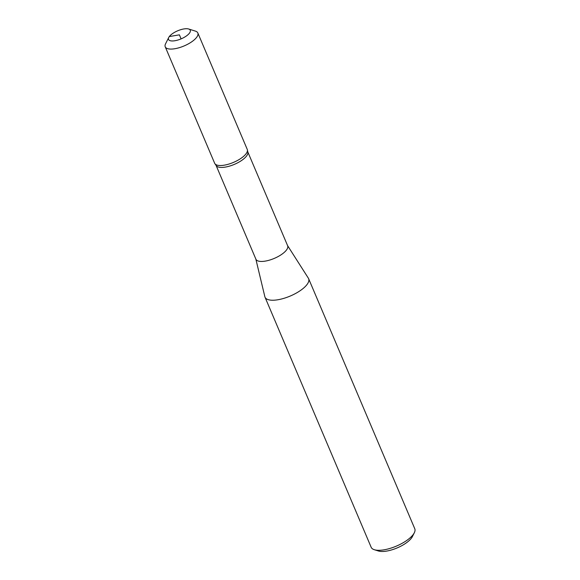 <?xml version="1.0" encoding="UTF-8"?>
<svg xmlns="http://www.w3.org/2000/svg" width="580" height="580" viewBox="0 0 580 580"><rect width="100%" height="100%" fill="white"/><g stroke="black" fill="none" stroke-linecap="round" stroke-linejoin="round"><path stroke-width="0.87" d="M216.094 165.423L255.918 259.238A17.233 6.402 -23 0 0 269.729 260.05A17.233 6.402 -23 0 0 286.491 250.009A17.233 6.402 -23 0 0 287.644 245.768L247.819 151.953M255.838 259.057L264.842 296.67A23.693 8.802 -23 0 0 265.017 297.192A23.693 8.802 -23 0 0 283.997 298.308A23.693 8.802 -23 0 0 307.045 284.505A23.693 8.802 -23 0 0 308.625 278.683A23.693 8.802 -23 0 0 308.371 278.197L287.564 245.587M265.017 297.192L371.156 547.252A23.693 8.802 -23 0 0 374.354 549.724A23.693 8.802 -23 0 0 394.675 546.802A23.693 8.802 -23 0 0 413.185 534.564A23.693 8.802 -23 0 0 414.323 532.752A23.693 8.802 -23 0 0 414.772 528.742L308.625 278.683M374.354 549.724L378.435 551A20.14 7.475 -23 0 0 395.705 548.513A20.14 7.475 -23 0 0 411.445 538.117A20.14 7.475 -23 0 0 412.409 536.58L414.323 532.752M215.115 163.966L216.217 165.612A17.233 6.402 -23 0 0 230.383 165.851A17.233 6.402 -23 0 0 246.58 155.984A17.233 6.402 -23 0 0 247.87 152.178L247.45 150.242M169.309 36.554A11.803 4.386 -23 0 0 168.744 37.453A11.803 4.386 -23 0 0 175.784 40.571A11.803 4.386 -23 0 0 189.464 33.133A11.803 4.386 -23 0 0 188.66 29A11.803 4.386 -23 0 0 178.531 30.457A11.803 4.386 -23 0 0 169.309 36.554L179.387 34.843L181.098 38.874M168.744 37.453L165.561 43.812A17.712 6.576 -23 0 0 165.227 46.806A17.712 6.576 -23 0 0 179.423 47.64A17.712 6.576 -23 0 0 196.649 37.323A17.712 6.576 -23 0 0 197.831 32.966A17.712 6.576 -23 0 0 195.438 31.124L188.66 29M165.227 46.806L214.651 163.248A17.712 6.576 -23 0 0 228.846 164.082A17.712 6.576 -23 0 0 246.072 153.758A17.712 6.576 -23 0 0 247.254 149.408L197.831 32.966"/></g></svg>
